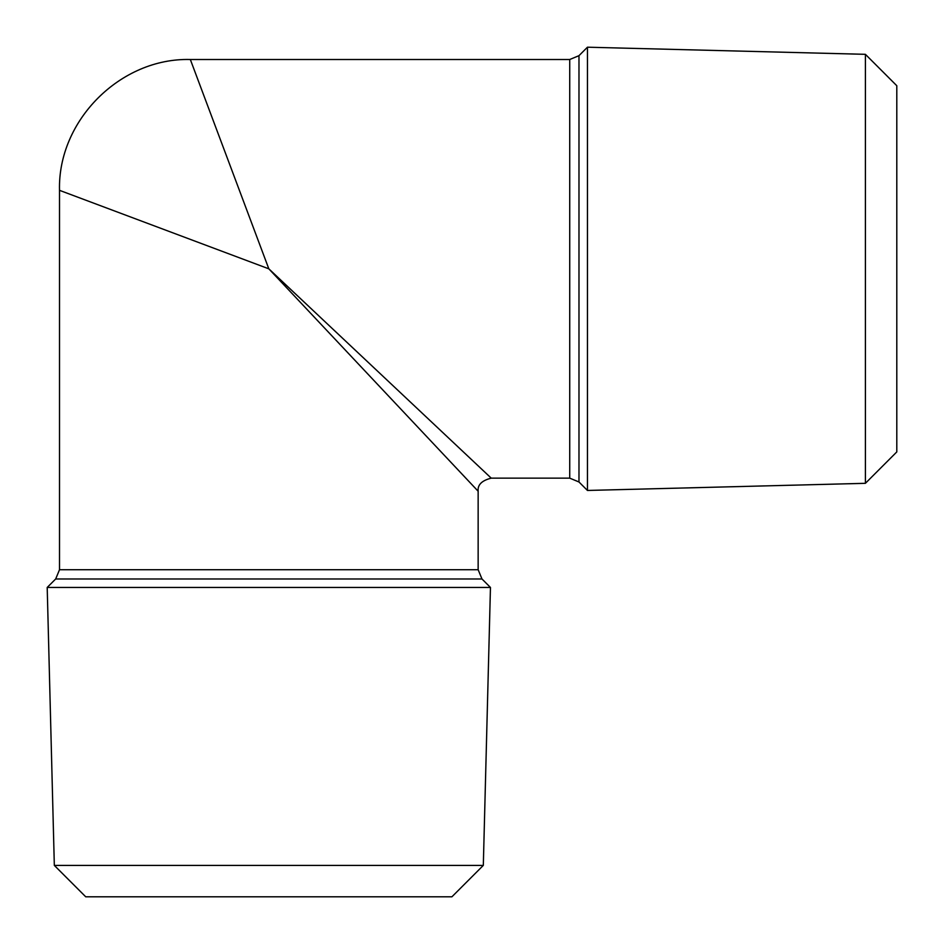 <?xml version="1.0" encoding="UTF-8"?>
<svg xmlns="http://www.w3.org/2000/svg" width="944" height="944" viewBox="0 0 944 944"><rect width="100%" height="100%" fill="white"/><g stroke="black" fill="none" stroke-linecap="round" stroke-linejoin="round"><path stroke-width="1.42" d="M483.316 865.4L451.916 896.8L85.727 896.8L54.327 865.4L47.2 587.451L490.455 587.451L483.316 865.4L54.327 865.4M865.4 54.327L896.8 85.727L896.8 451.916L865.4 483.316L587.451 490.455L587.451 47.2L865.4 54.327L865.4 483.316M268.828 268.828L478.148 491.234L268.828 268.828L190.334 59.507L268.828 268.828L59.507 190.334L268.828 268.828L491.234 478.148L268.828 268.828M587.451 47.2L578.979 55.672L578.979 481.983L569.728 478.148L569.728 59.507L190.334 59.507C120.502 57.631 57.631 120.502 59.507 190.334L59.507 569.728L55.672 578.979L481.983 578.979L490.455 587.451M59.507 569.728L478.148 569.728L478.148 491.234C477.452 484.874 481.806 480.52 491.234 478.148L569.728 478.148M55.672 578.979L47.2 587.451M578.979 481.983L587.451 490.455M578.979 55.672L569.728 59.507M481.983 578.979L478.148 569.728"/></g></svg>
